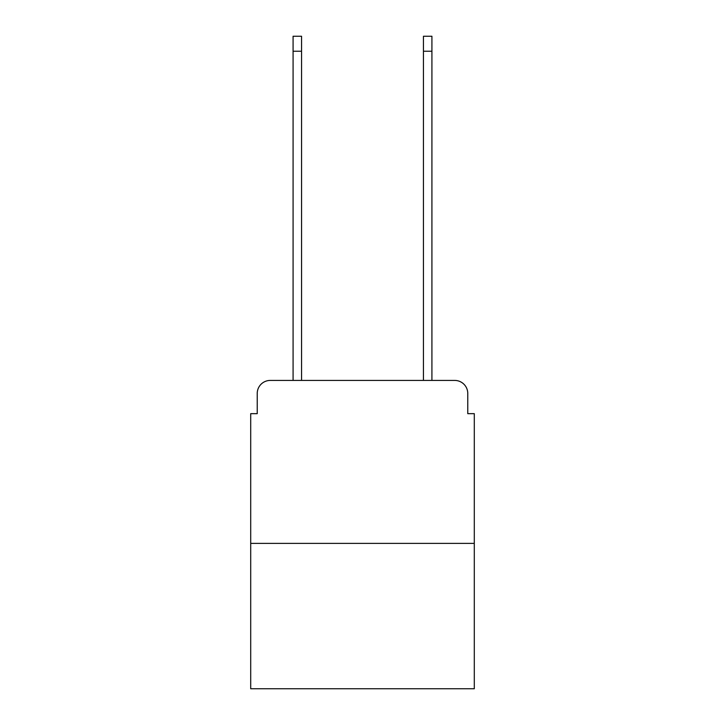 <?xml version="1.0" encoding="UTF-8"?>
<svg xmlns="http://www.w3.org/2000/svg" width="725" height="725" viewBox="0 0 725 725"><rect width="100%" height="100%" fill="white"/><g stroke="black" fill="none" stroke-linecap="round" stroke-linejoin="round"><path stroke-width="1.09" d="M257.23 393.467L257.23 413.667L257.23 393.467A13.041 13.041 0 0 1 270.262 380.426L293.081 380.426L293.081 36.25L301.555 36.25L301.555 380.426L311.659 380.426M474.295 543.388L250.705 543.388L250.705 688.75L474.295 688.75L474.295 413.667L467.77 413.667L467.77 393.467A13.041 13.041 0 0 0 454.738 380.426L270.262 380.426M250.705 543.388L250.705 413.667L257.23 413.667M413.341 380.426L423.445 380.426L423.445 36.25L431.919 36.25L431.919 380.426L454.738 380.426M467.77 413.667L467.77 393.467M293.081 51.239L301.555 51.239M431.919 51.239L423.445 51.239"/></g></svg>
